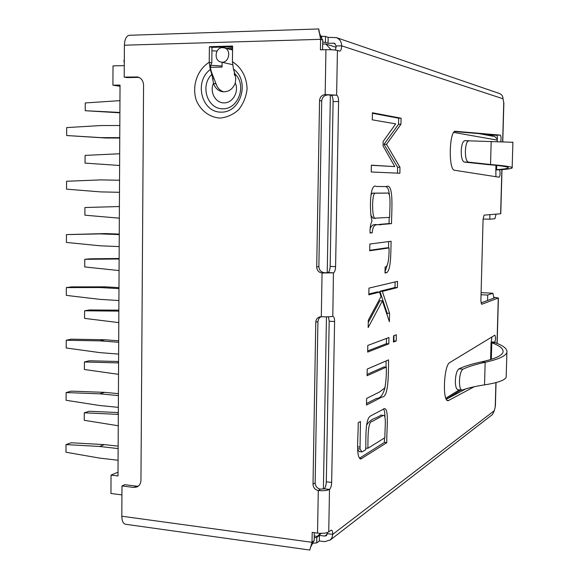 <?xml version="1.0" encoding="UTF-8"?>
<svg xmlns="http://www.w3.org/2000/svg" width="579" height="579" viewBox="0 0 579 579"><rect width="100%" height="100%" fill="white"/><g stroke="black" fill="none" stroke-linecap="round" stroke-linejoin="round"><path stroke-width="0.87" d="M388.567 359.885C388.393 373.694 388.69 397.245 382.162 396.962L366.478 405.068L366.608 398.453L379.484 392.005L384.825 387.937C386.019 381.858 386.511 374.924 386.309 367.129L367.064 375.72L367.245 369.062L388.567 359.885M396.217 340.959L393.423 342.044L393.554 335.798L396.347 334.756L396.217 340.959L393.445 340.951M386.794 272.622L384.999 272.998L385.129 266.955C388.292 267.353 389.16 256.635 389.088 247.928L369.706 250.765L369.843 244.027L391.107 241.262C390.76 253.11 391.1 269.38 386.794 272.622L385.006 272.543M399.886 173.259L371.226 171.977L371.363 165.174L394.791 166.607L383.052 145.915L383.146 141.493L395.696 123.87L372.283 119.839L372.42 112.775L401.088 118.203L400.957 124.224L386.504 144.316L399.973 167.266L399.886 173.259M499.583 169.792L499.67 170.016C500.35 173.164 500.184 175.567 499.178 177.217L454.616 170.269C448.247 170.4 449.174 130.022 455.528 131.288L500.321 135.139C501.11 136.166 501.262 138.301 500.777 141.544M474.288 386.721L448.189 400.668C442.233 402.123 443.782 365.132 449.782 362.563L494.864 335.169C495.711 336.594 495.711 338.91 494.879 342.109L494.784 342.406M331.108 95.224L336.623 95.159C337.875 95.788 338.534 97.909 338.585 101.513L335.588 266.644C335.4 270.183 334.676 272.239 333.417 272.825L322.062 273.013C318.768 272.499 316.981 270.465 316.713 266.912L319.55 100.601C319.941 96.99 321.815 94.985 325.166 94.58L325.941 49.678C331.188 49.606 335.017 49.859 337.427 50.445L336.623 95.159L325.166 94.58L331.108 95.224C332.375 95.846 333.041 97.967 333.099 101.571L330.16 266.405C329.972 269.93 329.241 271.985 327.967 272.564L333.417 272.825L332.816 316.337C333.96 316.59 334.553 318.327 334.59 321.548L331.666 482.43C331.485 485.933 330.761 488.263 329.502 489.436C327.128 490.623 323.386 490.992 318.284 490.529C315.034 489.798 313.275 487.684 313.015 484.203L315.772 322.206C315.96 319.507 317.249 317.741 319.637 316.916L321.309 316.742L322.062 273.013L327.967 272.564M314.209 537.833L316.829 537.326L319.442 535.38L319.347 540.938L324.624 541.662L330.341 539.932L331.984 537.681L332.737 534.366C332.722 531.623 332.23 530.205 331.268 530.111L328.742 531.862C326.361 533.216 322.633 533.643 317.545 533.129L318.284 490.529L320.404 489.161L324.139 488.799L329.502 489.436L328.742 531.862M329.987 540.229L492.432 414.557L494.314 410.699L495.385 406.205M502 169.596L500.77 213.745L484.109 215.142L483.081 219.123L480.881 300.783L481.699 304.301L498.28 298.019L493.749 297.251M502.652 141.602L503.737 102.772L503.021 98.77C502.956 96.237 501.798 94.486 499.532 93.53L336.377 37.621L328.148 37.353L325.507 36.463L325.405 42.397L328.047 43.251L328.148 37.353M503.021 98.77L341.668 45.828C341.509 49.143 340.85 50.909 339.692 51.133L337.427 50.445M372.261 232.78L370.068 233.004C369.843 228.177 370.48 224.189 371.986 221.04C369.264 210.995 369.786 182.219 376.321 186.489L386.294 186.583C393.785 182.696 391.795 208.758 391.484 223.646L381.525 224.493C378.825 225.824 372.999 221.323 372.261 232.78L370.075 232.707M389.566 313.333L389.385 321.707L382.372 300.877L368.157 327.598L368.302 320.201L381.025 296.528L379.556 292.106L368.816 294.812L368.953 288.118L397.52 281.358L397.382 287.597L382.35 291.396L389.566 313.333L387.148 313.188L387.112 314.954M388.82 343.839L367.658 352.097L367.795 345.439L388.958 337.521L388.82 343.839L386.41 343.673L367.687 350.925M386.786 442.689L360.883 458.981C355.376 457.837 358.575 435.09 358.162 422.757L360.442 421.512L360.015 449.022L361.904 451.946L365.689 449.803C366.152 438.513 364.9 419.399 370.451 416.026L384.565 408.571C389.334 409.223 386.432 431.297 386.786 442.689L384.391 442.45L359.443 458.257M454.631 131.563L496.644 135.131C497.433 136.116 497.593 138.215 497.129 141.442M495.827 169.734L495.928 176.711M496.695 165.42L496.572 169.669L495.827 169.698L499.959 169.748L496.572 169.669C504.953 169.082 508.84 168.38 508.224 167.555C507.247 166.643 500.227 165.63 487.149 164.508L464.228 162.069C462.216 161.049 461.21 157.372 461.217 151.068C461.528 144.808 462.715 141.348 464.778 140.704L468.824 140.697C466.848 141.312 465.697 144.779 465.371 151.09C465.371 157.452 466.334 161.128 468.273 162.113L464.228 162.069M487.149 164.516L490.558 164.508L468.273 162.12M512.893 142.282L464.749 140.704M491.187 141.312L490.551 164.516C503.976 165.652 511.185 166.68 512.169 167.599C512.791 168.438 508.724 169.155 499.959 169.748M499.677 169.748L496.008 169.973M491.882 336.949L491.26 341.871L494.879 342.109L494.864 342.565M491.26 341.871L491.064 342.363L495.146 342.681C503.716 345.801 507.631 349.036 506.893 352.372C505.785 356.013 498.541 359.32 485.159 362.28C475.924 364.271 468.505 366.565 462.896 369.178C460.92 370.842 459.769 374.816 459.451 381.098C459.436 386.613 460.269 389.616 461.962 390.094L462.36 390.022C467.941 387.995 475.337 386.273 484.543 384.876C497.882 382.741 505.098 380.171 506.184 377.175L506.227 375.836M484.543 384.883L485.159 362.28L481.815 361.795C494.842 358.915 501.906 355.701 502.992 352.148C503.716 348.92 499.981 345.793 491.788 342.775L491.064 342.363L490.587 359.559M461.955 390.101L457.953 389.71C456.209 389.189 455.34 386.207 455.362 380.75C455.666 374.526 456.853 370.546 458.915 368.823L462.896 369.178M481.815 361.795C472.334 363.815 464.698 366.167 458.915 368.83M495.146 342.681L491.788 342.775L491.332 359.327M465.856 388.864L446.351 399.249M328.047 43.251L334.387 43.237L336.189 45.98L341.668 45.828C341.545 41.811 339.779 39.075 336.377 37.621M336.189 45.98L335.458 50.069M332.628 316.366C330.24 316.865 326.462 316.995 321.309 316.742M328.423 316.822L329.183 321.207L326.317 481.808C326.129 485.303 325.405 487.634 324.139 488.799M319.347 540.938L316.735 542.921L312.32 543.254M446.286 399.134L460.971 390.007M459.342 389.848L445.852 398.186M320.592 533.36L317.241 536.393L321.302 533.368M493.829 297.613L494.676 297.83L480.99 302.94M327.396 532.528L326.491 535.626L324.725 536.089L319.442 535.38M309.975 549.457L312.023 542.306L312.19 532.412L317.545 533.129M320.404 489.161C317.169 488.43 315.417 486.331 315.15 482.864L317.922 321.598L318.711 318.725L320.766 316.735M324.197 272.629C320.911 272.123 319.13 270.096 318.87 266.557L321.707 101.021C322.098 97.424 323.965 95.426 327.301 95.028M210.705 70.797L210.22 68.105L210.286 69.545C193.654 81.69 201.673 112.717 221.337 112.138C241.11 112.615 250.237 80.684 233.446 69.067L232.432 61.736L232.62 46.038L209.388 46.704L209.222 62.279L211.805 62.85L210.228 66.39M322.59 49.765L322.756 40.038L320.592 39.329L320.419 49.823L325.941 49.678M138.374 486.128L136.55 486.165L133.771 487.438L137.114 486.925C139.539 485.651 140.82 483.443 140.95 480.302L143.563 85.178C143.31 80.734 141.305 78.006 137.57 76.985L124.217 77.108L124.391 45.205C124.702 39.003 126.439 35.688 129.602 35.268L318.754 28.95L320.592 39.329L124.391 45.205M133.771 487.438L121.981 485.947L121.814 516.215C121.974 521.353 123.356 524.06 125.983 524.328L309.895 550.05M211.335 71.709L213.499 83.347L216.039 83.825L211.335 71.709L210.17 66.694M216.039 83.825C217.371 87.899 219.89 90.57 223.61 91.844M235.284 83C239.257 91.612 232.816 103.004 224.131 102.896C215.439 103.134 209.41 91.996 213.499 83.347C215.033 87.921 217.95 90.708 222.256 91.685C228.387 92.293 232.729 89.398 235.284 83L235.762 78.715L234.944 73.909C247.016 84.925 238.584 109.142 222.951 108.801C207.369 109.279 199.791 85.678 211.842 74.351L210.286 69.545L209.222 62.279C197.034 69.806 191.504 86.72 196.484 100.847C201.014 110.965 209.909 117.472 220.158 118.08C227.011 117.371 233.178 114.577 238.649 109.699C243.289 103.807 246.089 96.997 247.067 89.275C246.994 77.629 241.45 67.215 232.432 61.736M233.446 69.067L234.944 73.909M209.388 46.704L211.972 47.348L232.606 46.769M211.805 62.85L211.972 47.348M320.795 36.94L322.756 40.038M318.761 30.383L318.783 29.059M138.909 77.383L127.09 77.6L124.217 77.108M121.981 485.947L124.796 484.688L136.55 486.165M121.814 516.215L312.023 542.306L314.158 540.706L314.296 532.694M314.158 540.706L313.174 541.966M124.319 59L123.928 61.504L124.297 62.423M321.663 38.337L321.7 36.188L320.433 36.224M321.7 36.188L325.507 36.463M322.72 42.129L325.405 42.397M222.495 47.637L224.138 47.825C232.143 49.591 228.741 64.247 220.867 61.982C213.622 60.636 215.106 47.471 222.495 47.637M222.075 65.984L222.104 62.264L222.061 67.07L210.329 67.323M211.936 50.771L217.038 51.097M210.959 64.624L210.951 65.326L222.061 65.984M210.951 65.326L210.575 65.34M496.825 135.233L487.54 135.218M322.684 44.069L325.782 43.982L331.123 49.722M336.109 47.29L325.782 43.982M121.93 494.907L110.958 493.482L111.045 475.113L117.993 475.967L120.034 85.07L112.919 85.178L113.014 65.89L124.282 65.637M234.965 73.996L234.394 75.169L235.255 75.147M234.394 75.169L234.43 72.209M112.919 85.178L120.027 86.3M118.007 472.16L111.045 475.113M118.13 448.573L99.465 446.46L104.386 444.614L118.145 446.156M99.465 446.46L66.013 444.585L71.116 442.769L104.386 444.614M66.013 444.585L65.999 452.235L99.414 458.069L118.073 460.262M119.954 100.645L85.251 102.946L85.229 110.712L119.889 112.442M85.229 110.712L119.889 112.818M119.889 112.587L118.681 112.449M119.824 125.52L100.775 125.549L66.672 127.59L66.657 135.537L105.733 138.005L100.732 137.614L119.759 137.672M66.657 135.537L100.732 137.614M119.759 138.048L105.733 138.005M119.672 153.761L85.084 155.396L85.062 163.112L119.614 165.478M119.614 165.507L118.413 165.464M119.535 180.235L100.558 179.895L119.535 180.228M100.558 179.895L66.563 181.263L66.542 189.159L100.507 191.888L119.477 192.308M119.397 206.544L84.918 207.521L84.896 215.185L119.339 218.182M118.196 206.508L119.397 206.479M119.252 234.596L100.333 233.894L105.313 233.576L119.252 234.097M100.333 233.894L66.447 234.596L105.313 233.576M66.447 234.596L66.433 242.442L100.283 245.807L119.187 246.589M119.122 258.994L84.758 259.32L84.729 266.941L119.064 270.559M117.928 258.936L119.129 258.813M84.758 259.32L89.651 258.835L119.129 258.487M118.97 288.61L100.116 287.546L105.081 286.837L118.977 287.618M100.116 287.546L66.339 287.589L71.485 286.887L105.081 286.837M66.339 287.589L66.324 295.384L100.066 299.379L118.905 300.523M118.854 311.111L84.592 310.8L84.57 318.378L118.789 322.612M117.66 311.039L118.854 310.822M84.592 310.8L89.477 309.96L118.854 310.156M118.688 342.276L99.899 340.857L104.85 339.764L118.695 340.799M99.899 340.857L66.23 340.249L71.362 339.178L104.85 339.764M66.23 340.249L66.216 347.993L99.849 352.611L118.63 354.109M118.579 362.917L84.433 361.969L84.404 369.496L118.521 374.338M117.392 362.816L118.586 362.505M84.433 361.969L89.296 360.768L118.586 361.506M118.413 395.595L99.682 393.821L104.618 392.352L118.42 393.648M99.682 393.821L66.122 392.576L71.239 391.136L104.618 392.352M66.122 392.576L66.107 400.277L99.631 405.51L118.348 407.355M118.311 414.39L84.266 412.82L84.245 420.303L118.254 425.753M84.266 412.82L89.123 411.271L118.319 412.545M117.124 414.274L118.319 413.876M330.37 95.13L327.236 272.637M326.455 316.872L323.408 489.067M317.241 536.393L314.238 535.988M497.397 139.293L494.813 136.579L479.151 133.648M497.339 140.118L453.762 132.432M493.938 298.105L492.867 293.235L487.721 295.066L487.576 300.479M489.914 214.657L489.791 219.217L494.922 218.71L496.058 214.143M483.081 219.028L489.791 219.217M481.04 294.718L487.721 295.066M481.098 292.634L492.867 293.235M371.363 165.297L394.791 166.607M372.413 113.267L398.685 118.21L401.088 118.203M398.685 118.21L398.555 124.224L400.957 124.224M398.555 124.224L384.029 144.309L386.504 144.316M384.029 144.309L397.578 167.237L399.973 167.266M397.578 167.237L397.491 173.15M385.469 186.576C387.626 186.879 388.929 189.608 389.377 194.754M389.189 217.4L389.059 223.574L391.484 223.646M389.059 223.574L379.766 224.355C376.929 225.644 372.767 222.198 370.155 228.64M385.361 193.082L373.383 193.133M375.112 193.169L372.586 193.118L370.936 194.805M370.726 215.048L373.006 218.269L389.674 217.371C389.609 208.317 391.563 191.113 386.815 193.111L375.12 193.191C371.588 193.567 371.834 220.309 375.518 218.341M369.713 250.294L386.649 247.834L389.088 247.928M388.675 241.573L388.538 247.906M387.525 264.285L385.028 271.79M368.258 322.517L379.918 300.74L382.372 300.877M368.83 294.038L377.081 291.968L379.556 292.106M395.124 281.922L395.001 287.481L397.382 287.597M395.001 287.481L379.889 291.266L382.35 291.396M379.889 291.266L387.148 313.188M393.959 335.654L393.843 340.792M386.526 338.433L386.41 343.673M386.128 360.934L385.998 367.108M385.136 387.192C383.103 394.82 380.237 398.555 376.538 398.388L366.507 403.534M367.1 374.389L383.884 366.948L386.309 367.129M357.692 446.85L359.935 447.089M357.648 448.776L360.015 449.022M357.634 449.651L359.378 451.678M383.414 408.919C384.384 409.997 384.883 412.588 384.919 416.685M384.485 437.963L384.391 442.45M381.756 415.244L380.989 415.085C376.104 418.776 371.19 417.872 366.507 425.261M367.882 448.298L384.926 437.688C384.622 430.059 386.758 415.324 383.414 415.309L372.478 421.338C367.52 421.107 368.034 438.433 367.882 448.298L365.725 448.074M327.424 533.657L332.737 534.366L494.314 410.699M495.248 406.465L495.914 382.603M497.014 343.398L498.28 298.019M500.632 213.767L501.87 169.611M500.321 135.139L496.644 135.131M448.826 400.48L447.227 400.342M333.099 101.571L338.585 101.513M335.588 266.644L330.16 266.405M329.183 321.207L334.59 321.548M331.666 482.43L326.317 481.808M316.829 537.326L316.735 542.921M313.029 543.355L313.044 542.139M327.381 534.077L324.725 536.089M315.15 482.864L313.015 484.203M315.772 322.206L317.922 321.598M318.87 266.557L316.713 266.912M319.55 100.601L321.707 101.021M212.696 79.113L213.781 78.418M136.311 76.884L138.699 77.304M232.599 47.76L226.563 48.448M333.504 43.099L335.111 43.628M229.545 49.208L232.584 48.882M231.687 49.758L232.577 49.671M359.573 458.409L361.788 458.648M495.95 165.341L495.827 169.785M512.9 142.173L512.169 167.599M506.184 377.175L506.893 352.372M447.828 400.639L448.189 400.668M503.868 102.845L502.782 141.609M211.422 72.165L212.428 76.927M210.271 69.27L210.886 64.79M321.678 38.352L318.884 31.635M310.366 547.633L313.615 541.408M498.41 297.932L497.137 343.448M496.044 382.567L495.385 406.292M220.867 61.982L232.57 64.66M224.138 47.825L232.57 49.982M383.573 186.568L382.075 186.539M386.808 193.111L384.347 193.06M375.445 193.191L373.274 193.14M360.883 458.966L360.304 458.908M361.202 451.815L359.385 451.627M383.153 415.375L380.982 415.172"/></g></svg>
